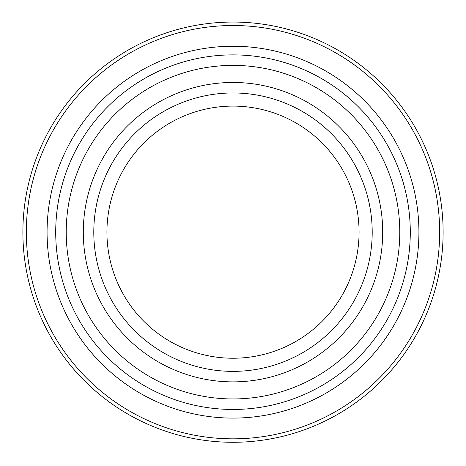 <?xml version="1.0" encoding="UTF-8"?>
<svg xmlns="http://www.w3.org/2000/svg" width="466" height="466" viewBox="0 0 466 466"><rect width="100%" height="100%" fill="white"/><g stroke="black" fill="none" stroke-linecap="round" stroke-linejoin="round"><path stroke-width="0.7" d="M233 371.373A139.2 139.2 0 0 0 353.554 162.57A139.2 139.2 0 0 0 112.446 162.57A139.2 139.2 0 0 0 233 371.373M233 358.238A126.07 126.07 0 0 0 342.178 169.135A126.07 126.07 0 0 0 123.822 169.135A126.07 126.07 0 0 0 233 358.238M233 442.286A210.114 210.114 0 0 0 414.967 127.113A210.114 210.114 0 0 0 51.033 127.113A210.114 210.114 0 0 0 233 442.286A210.114 210.114 0 0 0 414.967 127.113A210.114 210.114 0 0 0 51.033 127.113A210.114 210.114 0 0 0 233 442.286M233 409.457A177.284 177.284 0 0 0 386.535 143.528A177.284 177.284 0 0 0 79.465 143.528A177.284 177.284 0 0 0 233 409.457A177.284 177.284 0 0 0 386.535 143.528A177.284 177.284 0 0 0 79.465 143.528A177.284 177.284 0 0 0 233 409.457A177.284 177.284 0 0 0 386.535 143.528A177.284 177.284 0 0 0 79.465 143.528A177.284 177.284 0 0 0 233 409.457M233 438.832A206.659 206.659 0 0 0 411.973 128.843A206.659 206.659 0 0 0 54.027 128.843A206.659 206.659 0 0 0 233 438.832M233 418.095A185.922 185.922 0 0 0 394.015 139.212A185.922 185.922 0 0 0 71.985 139.212A185.922 185.922 0 0 0 233 418.095M233 398.948A166.776 166.776 0 0 0 377.437 148.782A166.776 166.776 0 0 0 88.563 148.782A166.776 166.776 0 0 0 233 398.948M233 381.875A149.708 149.708 0 0 0 362.647 157.316A149.708 149.708 0 0 0 103.353 157.316A149.708 149.708 0 0 0 233 381.875"/></g></svg>
